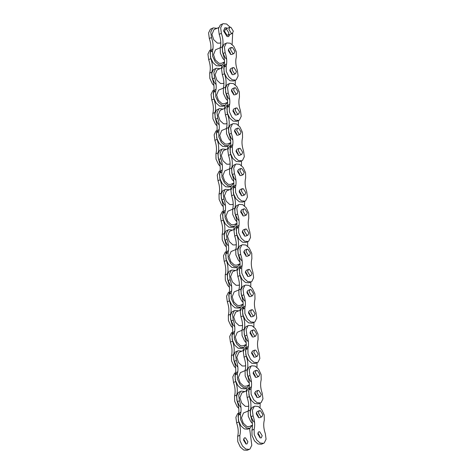 <?xml version="1.0" encoding="UTF-8"?>
<svg xmlns="http://www.w3.org/2000/svg" width="474" height="474" viewBox="0 0 474 474"><rect width="100%" height="100%" fill="white"/><g stroke="black" fill="none" stroke-linecap="round" stroke-linejoin="round"><path stroke-width="0.71" d="M224.273 62.064L222.667 64.654L222.004 65.033L218.585 64.754L215.166 61.733L212.642 56.317L212.548 51.008C213.555 47.05 213.211 42.565 211.511 37.553L210.77 31.995L212.595 28.274L213.253 27.895L216.962 28.322M213.253 27.895L210.397 29.204L208.578 32.925L209.318 38.489C211.013 43.495 211.357 47.981 210.349 51.939L210.45 57.253L212.974 62.663L216.387 65.685L219.812 65.963L222.004 65.033M231.359 33.34L232.42 33.37L233.327 31.171L230.891 27.291L229.831 27.261L228.924 29.459L231.359 33.34M226.4 27.806L227.307 28.333L226.4 27.806L224.866 27.77L226.4 27.806M229.902 34.436L228.604 36.587L227.07 36.551L223.556 30.94L224.866 27.77L223.556 30.94L227.07 36.551L228.604 36.587L229.902 34.436M226.501 29.151L228.936 33.038L228.03 35.23L226.969 35.206L224.534 31.32L225.44 29.127L226.501 29.151M220.795 42.701L219.735 43.158L217.37 43.098L213.762 39.78L211.967 34.472L213.975 29.589L218.668 27.599M226.643 59.303L225.049 57.538L222.525 52.128L222.424 46.813C223.432 42.856 223.088 38.37 221.394 33.358L220.653 27.8L222.472 24.079L223.136 23.7L220.937 24.63L220.28 25.009L218.455 28.73L219.195 34.294C220.896 39.306 221.239 43.786 220.232 47.744L220.327 53.058L222.851 58.468L224.445 60.234M232.669 33.221L232.13 44.485M223.136 23.7L226.56 23.978L230.109 27.184M220.22 47.773L215.528 49.77L213.519 54.646L215.315 59.961L218.923 63.279L221.287 63.332L224.546 61.952M230.411 54.303L230.488 53.212L228.361 49.48L230.488 53.212L230.411 54.303M232.912 53.521L233.972 53.544L234.879 51.352L232.444 47.465L231.383 47.441L230.477 49.64L232.912 53.521M221.648 65.181L221.506 68.072M216.12 84.609L214.526 82.843L212.002 77.434L211.902 72.119C212.909 68.161 212.565 63.676 210.871 58.663L210.13 53.106L211.949 49.385L212.613 49.006M210.776 49.788L209.757 50.315L207.932 54.036L208.673 59.6C210.373 64.606 210.717 69.091 209.709 73.049L209.804 78.364L212.328 83.774L213.922 85.539M233.972 53.544L231.78 54.48L230.714 54.451L228.284 50.57L229.185 48.372L231.383 47.441M235.525 73.725L233.332 74.655L232.266 74.631L229.837 70.75L230.737 68.552L232.935 67.622L232.029 69.814L234.464 73.701L235.525 73.725L236.431 71.533L233.996 67.646L232.935 67.622M231.964 74.483L232.041 73.393L229.914 69.66L232.041 73.393L231.964 74.483M226.886 42.944L224.024 44.26L222.205 47.975L222.946 53.538C224.64 58.551 224.984 63.036 223.977 66.994L224.078 72.303L226.602 77.712L230.014 80.74L233.439 81.018L235.637 80.082L232.213 79.804L228.794 76.782L226.27 71.373L226.175 66.058C227.182 62.1 226.839 57.621 225.138 52.608L224.398 47.045L226.222 43.33L226.886 42.944L230.305 43.223L233.723 46.251L236.248 51.66L236.342 56.969C235.335 60.927 235.679 65.412 237.379 70.425L238.12 75.988L236.295 79.703L235.637 80.082M227.378 102.425L225.114 105.388L221.69 105.11L218.271 102.088L215.747 96.678L215.652 91.364C216.659 87.406 216.316 82.926 214.615 77.914L213.875 72.35L215.7 68.635L216.363 68.25L220.066 68.683M216.363 68.25L213.501 69.565L211.682 73.28L212.423 78.844C214.118 83.857 214.461 88.342 213.454 92.3L213.555 97.608L216.079 103.018L219.492 106.046L222.916 106.324L225.114 105.388M223.906 83.063L222.839 83.513L220.475 83.46L216.867 80.142L215.072 74.827L217.08 69.951L221.779 67.954M224.403 64.837L223.384 65.371L221.559 69.091L222.3 74.649C224.001 79.662 224.344 84.147 223.337 88.105L223.432 93.414L225.956 98.823L227.55 100.595M229.748 99.659L228.154 97.893L225.63 92.483L225.535 87.175C226.542 83.217 226.193 78.731 224.498 73.719L223.758 68.155L225.577 64.44L226.24 64.061M235.276 80.236L235.234 84.84M223.331 88.134L218.633 90.125L216.624 95.007L218.419 100.322L222.028 103.634L224.392 103.693L227.65 102.307M233.516 94.664L233.593 93.574L231.466 89.835L233.593 93.574L233.516 94.664M236.016 93.882L237.077 93.905L237.984 91.707L235.548 87.826L234.488 87.803L233.581 89.995L236.016 93.882M224.753 105.542L224.611 108.428M219.225 124.964L217.631 123.199L215.107 117.789L215.012 112.48C216.02 108.522 215.67 104.037 213.975 99.025L213.235 93.461L215.054 89.746L215.717 89.367M213.881 90.143L212.862 90.676L211.037 94.397L211.777 99.955C213.478 104.967 213.821 109.453 212.814 113.41L212.909 118.719L215.433 124.129L217.027 125.9M237.077 93.905L234.885 94.836L233.818 94.812L231.389 90.925L232.29 88.733L234.488 87.803M238.629 114.086L236.437 115.016L235.377 114.992L232.941 111.106L233.842 108.913L236.04 107.977L235.134 110.175L237.569 114.056L238.629 114.086L239.536 111.888L237.101 108.007L236.04 107.977M235.068 114.844L235.145 113.754L233.018 110.015L235.145 113.754L235.068 114.844M229.991 83.305L227.129 84.615L225.31 88.336L226.051 93.899C227.745 98.912 228.095 103.391 227.087 107.349L227.182 112.664L229.706 118.073L233.119 121.095L236.544 121.374L238.742 120.443L235.317 120.165L231.899 117.143L229.38 111.734L229.28 106.419C230.287 102.461 229.943 97.976 228.243 92.963L227.508 87.406L229.327 83.685L229.991 83.305L233.409 83.584L236.828 86.606L239.352 92.015L239.447 97.33C238.44 101.288 238.783 105.773 240.484 110.78L241.225 116.343L239.4 120.064L238.742 120.443M230.488 142.781L228.219 145.749L224.794 145.471L221.376 142.449L218.858 137.039L218.757 131.725C219.764 127.767 219.421 123.281 217.72 118.269L216.985 112.711L218.804 108.99L219.468 108.611L223.177 109.038M219.468 108.611L216.606 109.921L214.787 113.642L215.528 119.205C217.222 124.218 217.572 128.697 216.565 132.655L216.659 137.97L219.184 143.379L222.596 146.401L226.021 146.679L228.219 145.749M227.01 123.424L225.944 123.874L223.58 123.815L219.972 120.503L218.176 115.188L220.185 110.306L224.883 108.315M227.508 105.198L226.489 105.726L224.67 109.447L225.405 115.01C227.105 120.023 227.449 124.502 226.442 128.46L226.536 133.775L229.061 139.184L230.654 140.95M232.853 140.02L231.259 138.254L228.735 132.844L228.64 127.53C229.647 123.572 229.298 119.087 227.603 114.08L226.862 108.516L228.681 104.795L229.345 104.416M238.381 120.592L238.339 125.201M226.436 128.495L221.737 130.486L219.729 135.363L221.524 140.677L225.138 143.995L227.496 144.055L230.755 142.668M236.621 135.025L236.698 133.929L234.571 130.196L236.698 133.929L236.621 135.025M239.121 134.237L240.188 134.261L241.088 132.068L238.659 128.181L237.593 128.158L236.686 130.356L239.121 134.237M227.858 145.897L227.716 148.789M222.33 165.325L220.736 163.56L218.212 158.15L218.117 152.835C219.124 148.877 218.775 144.392 217.08 139.386L216.34 133.822L218.159 130.101L218.822 129.722M216.985 130.504L215.966 131.031L214.147 134.752L214.882 140.316C216.582 145.328 216.926 149.808 215.919 153.766L216.014 159.08L218.538 164.49L220.132 166.256M240.188 134.261L237.989 135.197L236.929 135.167L234.494 131.286L235.4 129.088L237.593 128.158M241.74 154.441L239.542 155.371L238.481 155.348L236.046 151.467L236.953 149.269L239.145 148.338L238.244 150.531L240.673 154.417L241.74 154.441L242.641 152.249L240.211 148.362L239.145 148.338M238.173 155.199L238.25 154.109L236.123 150.377L238.25 154.109L238.173 155.199M233.095 123.667L230.234 124.976L228.415 128.697L229.155 134.255C230.85 139.267 231.199 143.752 230.192 147.71L230.287 153.019L232.811 158.434L236.23 161.456L239.648 161.735L241.847 160.799L238.422 160.52L235.003 157.498L232.485 152.089L232.384 146.78C233.392 142.822 233.048 138.337 231.353 133.324L230.613 127.761L232.432 124.046L233.095 123.667L236.514 123.939L239.933 126.967L242.457 132.376L242.552 137.685C241.544 141.643 241.894 146.128 243.589 151.141L244.329 156.704L242.51 160.419L241.847 160.799M233.593 183.142L231.324 186.104L227.899 185.826L224.48 182.804L221.962 177.394L221.862 172.086C222.869 168.128 222.525 163.643 220.831 158.63L220.09 153.066L221.909 149.351L222.573 148.972L226.282 149.399M222.573 148.972L219.711 150.282L217.892 154.003L218.633 159.56C220.327 164.573 220.677 169.058 219.669 173.016L219.764 178.325L222.288 183.734L225.707 186.762L229.126 187.04L231.324 186.104M230.115 163.779L229.049 164.229L226.691 164.176L223.082 160.858L221.281 155.543L223.29 150.667L227.988 148.67M230.613 145.554L229.594 146.087L227.775 149.808L228.515 155.365C230.21 160.378 230.554 164.863 229.546 168.821L229.647 174.136L232.165 179.545L233.759 181.311M235.957 180.375L234.363 178.609L231.839 173.2L231.745 167.891C232.752 163.933 232.408 159.448 230.708 154.435L229.967 148.872L231.792 145.157L232.45 144.777M241.485 160.953L241.444 165.556M229.54 168.851L224.842 170.847L222.833 175.724L224.635 181.038L228.243 184.356L230.601 184.41L233.86 183.029M239.726 175.38L239.803 174.29L237.675 170.551L239.803 174.29L239.726 175.38M242.226 174.598L243.292 174.622L244.193 172.423L241.764 168.543L240.697 168.519L239.797 170.711L242.226 174.598M230.962 186.258L230.82 189.144M225.434 205.68L223.841 203.915L221.317 198.505L221.222 193.196C222.229 189.239 221.885 184.753 220.185 179.741L219.444 174.177L221.269 170.462L221.927 170.083M220.09 170.859L219.071 171.392L217.252 175.113L217.993 180.671C219.687 185.684 220.031 190.169 219.024 194.127L219.124 199.441L221.642 204.851L223.236 206.617M243.292 174.622L241.094 175.552L240.034 175.528L237.598 171.641L238.505 169.449L240.697 168.519M244.845 194.802L242.647 195.732L241.586 195.709L239.151 191.822L240.057 189.63L242.25 188.693L241.349 190.892L243.778 194.773L244.845 194.802L245.745 192.604L243.316 188.723L242.25 188.693M241.278 195.561L241.355 194.47L239.228 190.732L241.355 194.47L241.278 195.561M236.2 164.022L233.344 165.337L231.519 169.052L232.26 174.616C233.96 179.628 234.304 184.108 233.297 188.065L233.392 193.38L235.916 198.79L239.334 201.811L242.753 202.09L244.951 201.16L241.527 200.881L238.114 197.859L235.59 192.45L235.489 187.135C236.496 183.177 236.153 178.692 234.458 173.685L233.718 168.122L235.537 164.401L236.2 164.022L239.625 164.3L243.038 167.322L245.562 172.732L245.656 178.046C244.649 182.004 244.999 186.489 246.693 191.496L247.434 197.06L245.615 200.78L244.951 201.16M236.698 223.503L234.429 226.465L231.004 226.187L227.591 223.165L225.067 217.756L224.966 212.441C225.974 208.483 225.63 203.998 223.935 198.991L223.195 193.428L225.014 189.707L225.677 189.327L229.386 189.754M225.677 189.327L222.821 190.637L220.997 194.358L221.737 199.921C223.438 204.934 223.781 209.413 222.774 213.371L222.869 218.686L225.393 224.095L228.812 227.117L232.23 227.396L234.429 226.465M233.22 204.14L232.153 204.59L229.795 204.531L226.187 201.219L224.386 195.904L226.394 191.022L231.093 189.031M233.718 185.915L232.698 186.448L230.879 190.163L231.62 195.726C233.315 200.739 233.658 205.224 232.651 209.182L232.752 214.491L235.276 219.9L236.87 221.666M239.062 220.736L237.468 218.97L234.944 213.561L234.849 208.246C235.856 204.288 235.513 199.803 233.812 194.796L233.072 189.233L234.897 185.512L235.554 185.133M244.59 201.314L244.548 205.917M232.645 209.212L227.947 211.203L225.938 216.085L227.739 221.394L231.348 224.712L233.706 224.771L236.97 223.384M242.83 215.741L242.907 214.651L240.78 210.912L242.907 214.651L242.83 215.741M245.331 214.953L246.397 214.977L247.298 212.785L244.868 208.898L243.802 208.874L242.901 211.072L245.331 214.953M234.067 226.619L233.925 229.505M228.539 246.042L226.945 244.276L224.421 238.866L224.326 233.552C225.334 229.594 224.99 225.109 223.29 220.102L222.549 214.538L224.374 210.817L225.032 210.438M223.195 211.22L222.176 211.754L220.357 215.469L221.097 221.032C222.792 226.045 223.136 230.53 222.128 234.482L222.229 239.797L224.753 245.206L226.347 246.972M246.397 214.977L244.199 215.913L243.138 215.889L240.703 212.002L241.61 209.804L243.802 208.874M247.949 235.157L245.751 236.093L244.691 236.064L242.255 232.183L243.162 229.985L245.354 229.055L244.454 231.253L246.883 235.134L247.949 235.157L248.85 232.965L246.421 229.078L245.354 229.055M244.383 235.916L244.46 234.826L242.333 231.093L244.46 234.826L244.383 235.916M239.305 204.383L236.449 205.692L234.624 209.413L235.365 214.971C237.065 219.983 237.409 224.469 236.402 228.427L236.496 233.741L239.02 239.151L242.439 242.173L245.858 242.451L248.056 241.515L244.631 241.242L241.219 238.215L238.695 232.805L238.6 227.496C239.607 223.538 239.257 219.053 237.563 214.041L236.822 208.477L238.641 204.762L239.305 204.383L242.729 204.661L246.142 207.683L248.666 213.093L248.767 218.401C247.76 222.359 248.103 226.845 249.798 231.857L250.539 237.421L248.72 241.136L248.056 241.515M239.803 263.858L237.533 266.821L234.109 266.548L230.696 263.52L228.172 258.111L228.077 252.802C229.084 248.844 228.735 244.359 227.04 239.346L226.299 233.783L228.118 230.068L228.782 229.689L232.491 230.115M228.782 229.689L225.926 230.998L224.101 234.719L224.842 240.277C226.542 245.289 226.886 249.774 225.879 253.732L225.974 259.047L228.498 264.456L231.916 267.478L235.335 267.757L237.533 266.821M236.325 244.495L235.258 244.945L232.9 244.892L229.292 241.574L227.49 236.259L229.505 231.383L234.197 229.386M236.822 226.27L235.803 226.803L233.984 230.524L234.725 236.088C236.419 241.094 236.763 245.579 235.756 249.537L235.856 254.852L238.381 260.262L239.974 262.027M242.167 261.091L240.573 259.325L238.049 253.916L237.954 248.607C238.961 244.649 238.618 240.164 236.917 235.151L236.176 229.588L238.001 225.873L238.665 225.494M247.701 241.669L247.653 246.273M235.75 249.567L231.057 251.564L229.043 256.44L230.844 261.755L234.452 265.073L236.816 265.126L240.075 263.745M245.935 256.096L246.012 255.006L243.885 251.273L246.012 255.006L245.935 256.096M248.435 255.314L249.502 255.338L250.402 253.14L247.973 249.259L246.907 249.235L246.006 251.427L248.435 255.314M237.178 266.975L237.03 269.86M231.644 286.397L230.05 284.631L227.526 279.222L227.431 273.913C228.438 269.955 228.095 265.47 226.394 260.457L225.654 254.894L227.479 251.179L228.142 250.799M226.299 251.576L225.28 252.109L223.461 255.83L224.202 261.393C225.897 266.4 226.24 270.885 225.233 274.843L225.334 280.158L227.858 285.567L229.452 287.333M249.502 255.338L247.304 256.268L246.243 256.244L243.808 252.364L244.714 250.165L246.907 249.235M251.054 275.518L248.856 276.449L247.795 276.425L245.36 272.538L246.267 270.346L248.465 269.416L247.558 271.608L249.994 275.495L251.054 275.518L251.961 273.32L249.525 269.439L248.465 269.416M247.487 276.277L247.564 275.187L245.437 271.448L247.564 275.187L247.487 276.277M242.41 244.738L239.554 246.053L237.735 249.768L238.469 255.332C240.17 260.344 240.514 264.83 239.506 268.788L239.601 274.096L242.125 279.506L245.544 282.528L248.969 282.806L251.161 281.876L247.736 281.597L244.323 278.576L241.799 273.166L241.704 267.851C242.712 263.894 242.362 259.408 240.668 254.402L239.927 248.838L241.746 245.117L242.41 244.738L245.834 245.017L249.247 248.038L251.771 253.448L251.872 258.763C250.864 262.72 251.208 267.206 252.903 272.212L253.643 277.776L251.824 281.497L251.161 281.876M242.907 304.219L240.638 307.182L237.213 306.903L233.801 303.881L231.276 298.472L231.182 293.157C232.189 289.199 231.839 284.714 230.145 279.707L229.404 274.144L231.223 270.423L231.887 270.044L235.596 270.47M231.887 270.044L229.031 271.359L227.212 275.074L227.947 280.638C229.647 285.65 229.991 290.135 228.983 294.093L229.078 299.402L231.602 304.812L235.021 307.833L238.446 308.112L240.638 307.182M239.429 284.856L238.369 285.307L236.005 285.247L232.396 281.935L230.595 276.62L232.61 271.738L237.302 269.747M239.933 266.631L238.908 267.164L237.089 270.879L237.829 276.443C239.524 281.455 239.874 285.941 238.866 289.898L238.961 295.207L241.485 300.617L243.079 302.382M245.271 301.452L243.677 299.687L241.159 294.277L241.059 288.962C242.066 285.004 241.722 280.519 240.022 275.512L239.287 269.949L241.106 266.228L241.77 265.849M250.805 282.03L250.764 286.634M238.855 289.928L234.162 291.919L232.153 296.801L233.949 302.11L237.557 305.428L239.921 305.487L243.18 304.101M249.04 296.457L249.123 295.367L246.995 291.629L249.123 295.367L249.04 296.457M251.546 295.669L252.606 295.699L253.513 293.501L251.078 289.62L250.017 289.59L249.111 291.788L251.546 295.669M240.282 307.336L240.14 310.221M234.749 326.758L233.155 324.992L230.637 319.583L230.536 314.268C231.543 310.31 231.199 305.825 229.499 300.818L228.764 295.255L230.583 291.534L231.247 291.154M229.41 291.937L228.385 292.47L226.566 296.185L227.307 301.748C229.001 306.761 229.351 311.246 228.344 315.204L228.438 320.513L230.962 325.922L232.556 327.688M252.606 295.699L250.408 296.629L249.348 296.606L246.913 292.719L247.819 290.526L250.017 289.59M254.159 315.874L251.961 316.81L250.9 316.78L248.465 312.899L249.371 310.701L251.57 309.771L250.663 311.969L253.098 315.85L254.159 315.874L255.065 313.681L252.63 309.795L251.57 309.771M250.592 316.638L250.675 315.542L248.548 311.809L250.675 315.542L250.592 316.638M245.514 285.099L242.658 286.409L240.839 290.129L241.58 295.693C243.275 300.7 243.618 305.185 242.611 309.143L242.712 314.458L245.23 319.867L248.649 322.889L252.073 323.167L254.265 322.237L250.847 321.959L247.428 318.931L244.904 313.521L244.809 308.213C245.816 304.255 245.473 299.769 243.772 294.757L243.032 289.193L244.851 285.478L245.514 285.099L248.939 285.378L252.358 288.399L254.876 293.809L254.976 299.124C253.969 303.076 254.313 307.561 256.007 312.573L256.748 318.137L254.929 321.852L254.265 322.237M246.012 344.574L243.743 347.543L240.324 347.264L236.905 344.237L234.381 338.827L234.286 333.518C235.294 329.56 234.95 325.075 233.249 320.063L232.509 314.499L234.328 310.784L234.991 310.405L238.7 310.831M234.991 310.405L232.136 311.714L230.317 315.435L231.057 320.999C232.752 326.005 233.095 330.491 232.088 334.448L232.189 339.763L234.707 345.173L238.126 348.194L241.55 348.473L243.743 347.543M242.534 325.211L241.473 325.668L239.109 325.608L235.501 322.29L233.706 316.976L235.714 312.099L240.407 310.109M243.038 306.986L242.013 307.519L240.194 311.24L240.934 316.804C242.629 321.81 242.978 326.296 241.971 330.254L242.066 335.568L244.59 340.978L246.184 342.743M248.382 341.813L246.782 340.042L244.264 334.632L244.163 329.323C245.171 325.365 244.827 320.88 243.132 315.868L242.392 310.31L244.211 306.589L244.874 306.21M253.91 322.385L253.868 326.989M241.959 330.283L237.267 332.28L235.258 337.156L237.053 342.471L240.662 345.789L243.026 345.842L246.284 344.462M252.15 336.813L252.227 335.722L250.1 331.99L252.227 335.722L252.15 336.813M254.651 336.03L255.711 336.054L256.618 333.862L254.183 329.975L253.122 329.951L252.215 332.144L254.651 336.03M243.387 347.691L243.245 350.576M237.859 367.119L236.259 365.347L233.741 359.938L233.641 354.629C234.648 350.671 234.304 346.186 232.61 341.173L231.869 335.616L233.688 331.895L234.352 331.516M232.515 332.292L231.49 332.825L229.671 336.546L230.411 342.11C232.106 347.116 232.456 351.601 231.448 355.559L231.543 360.874L234.067 366.284L235.661 368.049M255.711 336.054L253.519 336.984L252.452 336.961L250.023 333.08L250.924 330.882L253.122 329.951M257.264 356.235L255.071 357.165L254.005 357.141L251.576 353.254L252.476 351.062L254.674 350.132L253.768 352.324L256.203 356.211L257.264 356.235L258.17 354.037L255.735 350.156L254.674 350.132M253.703 356.993L253.78 355.903L251.653 352.164L253.78 355.903L253.703 356.993M248.619 325.454L245.763 326.77L243.944 330.485L244.685 336.048C246.379 341.061 246.723 345.546 245.716 349.504L245.816 354.813L248.34 360.222L251.753 363.244L255.178 363.522L257.37 362.592L253.951 362.314L250.533 359.292L248.009 353.882L247.914 348.568C248.921 344.61 248.577 340.131 246.877 335.118L246.136 329.554L247.961 325.834L248.619 325.454L252.044 325.733L255.462 328.755L257.986 334.17L258.081 339.479C257.074 343.437 257.418 347.922 259.118 352.934L259.853 358.492L258.034 362.213L257.37 362.592M249.117 384.935L246.847 387.898L243.429 387.619L240.01 384.598L237.486 379.188L237.391 373.873C238.398 369.916 238.055 365.43 236.354 360.424L235.614 354.86L237.438 351.139L238.096 350.76L241.805 351.187M238.096 350.76L235.24 352.075L233.421 355.79L234.162 361.354C235.856 366.366 236.2 370.852 235.193 374.81L235.294 380.118L237.818 385.528L241.23 388.55L244.655 388.828L246.847 387.898M245.639 365.572L244.578 366.023L242.214 365.969L238.606 362.651L236.81 357.337L238.819 352.455L243.512 350.464M246.142 347.347L245.123 347.88L243.298 351.595L244.039 357.159C245.739 362.172 246.083 366.657 245.076 370.615L245.171 375.923L247.695 381.333L249.288 383.099M251.487 382.168L249.893 380.403L247.369 374.993L247.268 369.679C248.275 365.721 247.932 361.241 246.237 356.229L245.496 350.665L247.315 346.944L247.979 346.565M257.015 362.746L256.973 367.35M245.064 370.644L240.371 372.635L238.363 377.517L240.158 382.832L243.766 386.144L246.13 386.203L249.389 384.817M255.255 377.174L255.332 376.083L253.205 372.345L255.332 376.083L255.255 377.174M257.755 376.386L258.816 376.415L259.722 374.217L257.287 370.336L256.227 370.307L255.32 372.505L257.755 376.386M246.492 388.052L246.35 390.937M240.964 407.474L239.37 405.708L236.846 400.299L236.745 394.984C237.752 391.026 237.409 386.547 235.714 381.534L234.974 375.971L236.793 372.25L237.456 371.871M235.619 372.653L234.6 373.186L232.775 376.901L233.516 382.465C235.217 387.477 235.56 391.962 234.553 395.92L234.648 401.229L237.172 406.639L238.766 408.404M258.816 376.415L256.624 377.345L255.557 377.322L253.128 373.435L254.028 371.243L256.227 370.307M260.368 396.59L258.176 397.526L257.109 397.496L254.68 393.616L255.581 391.417L257.779 390.487L256.872 392.685L259.308 396.566L260.368 396.59L261.275 394.398L258.84 390.511L257.779 390.487M256.807 397.354L256.884 396.264L254.757 392.525L256.884 396.264L256.807 397.354M251.724 365.815L248.868 367.125L247.049 370.846L247.789 376.409C249.484 381.416 249.828 385.901 248.82 389.859L248.921 395.174L251.445 400.583L254.858 403.605L258.283 403.884L260.481 402.953L257.056 402.675L253.637 399.647L251.113 394.238L251.019 388.929C252.026 384.971 251.682 380.486 249.982 375.473L249.241 369.916L251.066 366.195L251.724 365.815L255.148 366.094L258.567 369.116L261.091 374.525L261.186 379.84C260.179 383.798 260.522 388.277 262.223 393.29L262.963 398.853L261.138 402.574L260.481 402.953M252.221 425.291L249.958 428.259L246.533 427.981L243.115 424.953L240.591 419.543L240.496 414.235C241.503 410.277 241.159 405.791 239.459 400.779L238.718 395.221L240.543 391.5L241.201 391.121L244.91 391.548M241.201 391.121L238.345 392.431L236.526 396.151L237.267 401.715C238.961 406.722 239.305 411.207 238.298 415.165L238.398 420.479L240.922 425.889L244.335 428.911L247.76 429.189L249.958 428.259M248.749 405.928L247.683 406.384L245.319 406.325L241.71 403.007L239.915 397.692L241.924 392.816L246.622 390.825M249.247 387.708L248.228 388.236L246.403 391.957L247.144 397.52C248.844 402.527 249.188 407.012 248.18 410.97L248.275 416.285L250.799 421.694L252.393 423.46M254.591 422.53L252.998 420.764L250.473 415.354L250.379 410.04C251.38 406.082 251.036 401.596 249.342 396.584L248.601 391.026L250.42 387.305L251.084 386.926M260.119 403.101L260.078 407.705M248.175 410.999L243.476 412.996L241.467 417.872L243.263 423.187L246.871 426.505L249.235 426.559L252.494 425.178M258.36 417.529L258.437 416.439L256.31 412.706L258.437 416.439L258.36 417.529M260.86 416.747L261.921 416.77L262.827 414.578L260.392 410.691L259.331 410.668L258.425 412.86L260.86 416.747M245.639 443.771L245.716 442.68L243.589 438.942M245.947 443.919L243.512 440.032L244.418 437.84L245.479 437.863L247.914 441.744L247.007 443.942L245.947 443.919M249.597 428.407L251.795 445.27L249.976 448.991L249.312 449.37L245.888 449.091L242.475 446.07L239.951 440.654L239.856 435.345C240.857 431.387 240.514 426.902 238.819 421.89L238.078 416.332L239.897 412.611L240.561 412.232M238.724 413.014L237.705 413.541L235.88 417.262L236.621 422.826C238.321 427.832 238.665 432.318 237.658 436.276L237.752 441.59L240.277 447L243.695 450.022L247.114 450.3L249.312 449.37M261.921 416.77L259.728 417.707L258.662 417.677L256.233 413.796L257.133 411.598L259.331 410.668M260.214 437.858L257.785 433.977L258.686 431.778L259.752 431.802L262.181 435.689L261.281 437.881L260.214 437.858M259.912 437.709L259.989 436.619L257.862 432.881M254.834 406.171L251.972 407.486L250.154 411.201L250.894 416.764C252.589 421.777 252.938 426.262 251.931 430.22L252.026 435.529L254.55 440.939L257.963 443.966L261.387 444.239L263.585 443.309L260.161 443.03L256.742 440.008L254.224 434.599L254.123 429.284C255.131 425.326 254.787 420.847 253.086 415.834L252.352 410.271L254.171 406.55L254.834 406.171L258.253 406.449L261.672 409.477L264.196 414.886L264.291 420.195C263.283 424.153 263.627 428.638 265.327 433.651L266.068 439.208L264.243 442.929L263.585 443.309M210.349 51.939L212.548 51.008M209.318 38.489L211.511 37.553M222.424 46.813L220.232 47.744M221.394 33.358L219.195 34.294M209.709 73.049L211.902 72.119M208.673 59.6L210.871 58.663M226.175 66.058L223.977 66.994M225.138 52.608L222.946 53.538M213.454 92.3L215.652 91.364M212.423 78.844L214.615 77.914M225.535 87.175L223.337 88.105M224.498 73.719L222.3 74.649M212.814 113.41L215.012 112.48M211.777 99.955L213.975 99.025M229.28 106.419L227.087 107.349M228.243 92.963L226.051 93.899M216.565 132.655L218.757 131.725M215.528 119.205L217.72 118.269M228.64 127.53L226.442 128.46M227.603 114.08L225.405 115.01M215.919 153.766L218.117 152.835M214.882 140.316L217.08 139.386M232.384 146.78L230.192 147.71M231.353 133.324L229.155 134.255M219.669 173.016L221.862 172.086M218.633 159.56L220.831 158.63M231.745 167.891L229.546 168.821M230.708 154.435L228.515 155.365M219.024 194.127L221.222 193.196M217.993 180.671L220.185 179.741M235.489 187.135L233.297 188.065M234.458 173.685L232.26 174.616M222.774 213.371L224.966 212.441M221.737 199.921L223.935 198.991M234.849 208.246L232.651 209.182M233.812 194.796L231.62 195.726M222.128 234.482L224.326 233.552M221.097 221.032L223.29 220.102M238.6 227.496L236.402 228.427M237.563 214.041L235.365 214.971M225.879 253.732L228.077 252.802M224.842 240.277L227.04 239.346M237.954 248.607L235.756 249.537M236.917 235.151L234.725 236.088M225.233 274.843L227.431 273.913M224.202 261.393L226.394 260.457M241.704 267.851L239.506 268.788M240.668 254.402L238.469 255.332M228.983 294.093L231.182 293.157M227.947 280.638L230.145 279.707M241.059 288.962L238.866 289.898M240.022 275.512L237.829 276.443M228.344 315.204L230.536 314.268M227.307 301.748L229.499 300.818M244.809 308.213L242.611 309.143M243.772 294.757L241.58 295.693M232.088 334.448L234.286 333.518M231.057 320.999L233.249 320.063M244.163 329.323L241.971 330.254M243.132 315.868L240.934 316.804M231.448 355.559L233.641 354.629M230.411 342.11L232.61 341.173M247.914 348.568L245.716 349.504M246.877 335.118L244.685 336.048M235.193 374.81L237.391 373.873M234.162 361.354L236.354 360.424M247.268 369.679L245.076 370.615M246.237 356.229L244.039 357.159M234.553 395.92L236.745 394.984M233.516 382.465L235.714 381.534M251.019 388.929L248.82 389.859M249.982 375.473L247.789 376.409M238.298 415.165L240.496 414.235M237.267 401.715L239.459 400.779M250.379 410.04L248.18 410.97M249.342 396.584L247.144 397.52M237.658 436.276L239.856 435.345M236.621 422.826L238.819 421.89M254.123 429.284L251.931 430.22M253.086 415.834L250.894 416.764M228.03 35.23L232.42 33.37M225.44 29.127L229.831 27.261"/></g></svg>
